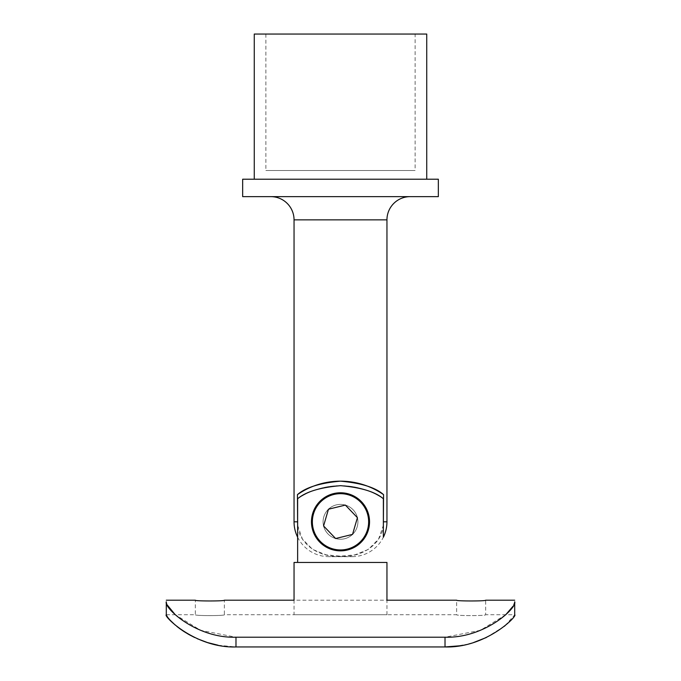 <?xml version="1.0" encoding="UTF-8"?>
<svg xmlns="http://www.w3.org/2000/svg" width="681" height="681" viewBox="0 0 681 681"><rect width="100%" height="100%" fill="white"/><g stroke="black" fill="none" stroke-linecap="round" stroke-linejoin="round"><path stroke-width="0.51" stroke-dasharray="3.4 2.55" d="M166.3 614.722L195.336 614.722L195.336 600.199C194.451 601.229 225.266 601.221 224.364 600.199L224.364 614.722C225.266 615.888 194.451 615.896 195.336 614.722C194.434 615.896 225.266 615.896 224.364 614.722L456.636 614.722L456.636 600.199C455.759 601.229 486.575 601.221 485.664 600.199L485.664 614.722C486.575 615.888 455.751 615.896 456.636 614.722C455.734 615.896 486.566 615.896 485.664 614.722L514.7 614.722M462.969 645.222L473.593 642.532M486.336 637.518L504.136 626.418M505.115 625.618L514.7 614.807M505.762 614.722L480.377 630.342L445.016 637.212L445.016 646.95L235.984 646.95L235.984 637.212L200.597 630.334L175.238 614.722M175.221 625.056L176.881 626.426M194.681 637.527L197.379 638.761M218.158 645.247L235.984 646.95M445.016 637.212L235.984 637.212M167.339 605.103L166.3 601.766M514.7 601.766L513.065 606.184M297.631 537.198A34.842 34.842 0 0 0 328.889 556.649L352.111 556.649L328.889 556.649M383.369 562.455L297.631 562.455L383.369 562.455L297.631 562.455L297.631 498.756A76.791 76.791 0 0 1 383.369 498.756A76.791 76.791 0 0 0 297.631 498.756C305.726 491.818 319.985 487.46 340.415 485.672C360.904 487.417 375.222 491.784 383.369 498.756L383.369 537.198A34.842 34.842 0 0 1 352.111 556.649M297.631 525.332L302.39 539.02L312.57 549.38L326.054 554.862L340.526 556.164L354.988 554.853L368.438 549.371L378.602 539.037L383.369 525.332M357.917 521.808A17.417 17.417 0 0 0 340.5 504.391A17.417 17.417 0 0 0 323.083 521.808A17.417 17.417 0 0 1 340.5 504.391A17.417 17.417 0 0 1 357.917 521.808A17.417 17.417 0 0 1 340.5 539.233A17.417 17.417 0 0 1 323.083 521.808A17.417 17.417 0 0 0 340.5 539.233A17.417 17.417 0 0 0 357.917 521.808A17.417 17.417 0 0 1 340.5 539.233A17.417 17.417 0 0 1 323.083 521.808A17.417 17.417 0 0 1 340.5 504.391A17.417 17.417 0 0 1 357.917 521.808A17.417 17.417 0 0 1 340.5 539.233A17.417 17.417 0 0 1 323.083 521.808A17.417 17.417 0 0 1 340.5 504.391A17.417 17.417 0 0 1 357.917 521.808A17.417 17.417 0 0 0 340.5 504.391A17.417 17.417 0 0 0 323.083 521.808A17.417 17.417 0 0 1 340.5 504.391A17.417 17.417 0 0 1 357.917 521.808A17.417 17.417 0 0 1 340.5 539.233A17.417 17.417 0 0 1 323.083 521.808A17.417 17.417 0 0 0 340.5 539.233A17.417 17.417 0 0 0 357.917 521.808A17.417 17.417 0 0 1 340.5 539.233A17.417 17.417 0 0 1 323.083 521.808A17.417 17.417 0 0 1 340.5 504.391A17.417 17.417 0 0 1 357.917 521.808A17.417 17.417 0 0 1 340.5 539.233A17.417 17.417 0 0 1 323.083 521.808A17.417 17.417 0 0 1 340.5 504.391A17.417 17.417 0 0 1 357.917 521.808M415.112 34.05L265.888 34.05L415.112 34.05L415.112 170.505L265.888 170.505L415.112 170.505M265.888 34.05L265.888 170.505M426.732 179.214L254.268 179.214L426.732 179.214M270.817 196.639L410.183 196.639L270.817 196.639M383.565 494.653L383.565 521.808C384.127 544.136 360.768 558.224 340.474 556.164C320.155 558.19 296.89 544.119 297.435 521.808L297.435 494.653C305.428 487.536 319.755 483.042 340.406 481.161C361.126 482.999 375.512 487.494 383.565 494.653A75.489 75.489 0 0 0 297.435 494.653M242.657 196.639L438.343 196.639M242.657 179.214L438.343 179.214M254.268 34.05L426.732 34.05M386.953 614.722L386.953 600.199L294.047 600.199L294.047 614.722L386.953 614.722L294.047 614.722M294.047 562.455L386.953 562.455M369.536 521.808A29.036 29.036 0 0 0 340.5 492.78A29.036 29.036 0 0 0 311.464 521.808C313.107 539.446 322.768 549.124 340.44 550.844C358.215 549.158 367.91 539.48 369.536 521.808C367.902 504.17 358.24 494.491 340.551 492.78C322.803 494.449 313.107 504.127 311.464 521.808A29.036 29.036 0 0 0 340.5 550.844A29.036 29.036 0 0 0 369.536 521.808A29.036 29.036 0 0 0 340.5 492.78A29.036 29.036 0 0 0 311.464 521.808A29.036 29.036 0 0 0 340.5 550.844A29.036 29.036 0 0 0 369.536 521.808A29.036 29.036 0 0 1 340.5 550.844A29.036 29.036 0 0 1 311.464 521.808A29.036 29.036 0 0 1 340.5 492.78A29.036 29.036 0 0 1 369.536 521.808A29.036 29.036 0 0 1 340.5 550.844A29.036 29.036 0 0 1 311.464 521.808A29.036 29.036 0 0 1 340.5 492.78A29.036 29.036 0 0 1 369.536 521.808A29.036 29.036 0 0 1 340.5 550.844A29.036 29.036 0 0 1 311.464 521.808A29.036 29.036 0 0 1 340.5 492.78A29.036 29.036 0 0 1 369.536 521.808A29.036 29.036 0 0 1 340.5 550.844A29.036 29.036 0 0 1 311.464 521.808M340.5 550.095A28.287 28.287 0 0 1 312.213 521.808A28.287 28.287 0 0 1 340.5 493.521A28.287 28.287 0 0 1 368.787 521.808A28.287 28.287 0 0 1 340.5 550.095M340.5 506.281L328.455 509.226L323.577 525.953L335.631 538.535L352.545 534.389L357.423 517.671L345.369 505.089L340.5 506.281M328.455 509.226L323.577 525.953L335.631 538.535L352.545 534.389L357.423 517.671L345.369 505.089L328.455 509.226L323.577 525.953L335.631 538.535L352.545 534.389L357.423 517.671L345.369 505.089L328.455 509.226M294.047 219.861L386.953 219.861M386.953 521.808L383.565 521.808M297.435 521.808L294.047 521.808"/><path stroke-width="1.02" d="M445.016 646.95L445.016 637.212C484.778 638.438 517.364 607.648 514.7 601.766L514.7 614.807C518.003 615.556 486.064 648.21 445.016 646.95L235.984 646.95C195.115 648.244 163.023 615.641 166.3 614.807L167.16 616.509M445.068 646.95L459.59 645.818M459.658 645.809L462.969 645.222M473.593 642.532L486.336 637.518M504.136 626.418L505.115 625.618M167.177 616.535L168.377 618.161M168.479 618.28L170.19 620.255M170.241 620.306L175.221 625.056M176.881 626.426L179.758 628.648M180.107 628.903L183.913 631.508M183.947 631.534L188.926 634.539M189.275 634.735L194.681 637.527M197.379 638.761L207.356 642.515M207.594 642.592L218.158 645.247M166.3 601.766L166.3 614.807L166.3 601.766C163.585 607.622 196.273 638.446 235.984 637.212L235.984 646.95M175.238 614.722L167.339 605.103M445.016 637.212L235.984 637.212M514.7 601.766L514.7 614.807M513.065 606.184L505.762 614.722M166.3 600.199L195.336 600.199C194.434 601.221 225.266 601.221 224.364 600.199L294.047 600.199L294.047 562.455L386.953 562.455L386.953 600.199L456.636 600.199C455.734 601.221 486.566 601.221 485.664 600.199L514.7 600.199M410.183 196.639A23.231 23.231 0 0 0 386.953 219.861L294.047 219.861L294.047 521.808A34.842 34.842 0 0 0 297.631 537.198M386.953 219.861L386.953 521.808A34.842 34.842 0 0 1 383.369 537.198L383.369 498.756C375.274 491.818 361.015 487.46 340.585 485.672C320.096 487.417 305.778 491.784 297.631 498.756L297.631 562.455L383.369 562.455M297.435 494.653C305.428 487.536 319.755 483.042 340.406 481.161C361.126 482.999 375.512 487.494 383.565 494.653A75.489 75.489 0 0 0 297.435 494.653L297.631 525.332M383.369 525.332L383.565 494.653M426.732 179.214L426.732 34.05L254.268 34.05L254.268 179.214M438.343 179.214L242.657 179.214L242.657 196.639L438.343 196.639L438.343 179.214M294.047 219.861A23.231 23.231 0 0 0 270.817 196.639M369.536 521.808C367.893 504.17 358.232 494.5 340.56 492.78C322.785 494.466 313.09 504.144 311.464 521.808C313.098 539.454 322.76 549.133 340.449 550.844C358.197 549.175 367.893 539.497 369.536 521.808A29.036 29.036 0 0 1 340.5 550.844A29.036 29.036 0 0 1 311.464 521.808A29.036 29.036 0 0 1 340.5 492.78A29.036 29.036 0 0 1 369.536 521.808A29.036 29.036 0 0 0 340.5 492.78A29.036 29.036 0 0 0 311.464 521.808M340.5 549.95A28.142 28.142 0 0 1 312.358 521.808A28.142 28.142 0 0 1 340.5 493.674A28.142 28.142 0 0 1 368.642 521.808A28.142 28.142 0 0 1 340.5 549.95M340.5 537.343L352.545 534.389L357.423 517.671L345.369 505.089L328.455 509.226L323.577 525.953L335.631 538.535L340.5 537.343M294.047 521.808L297.435 521.808M383.565 521.808L386.953 521.808"/></g></svg>
